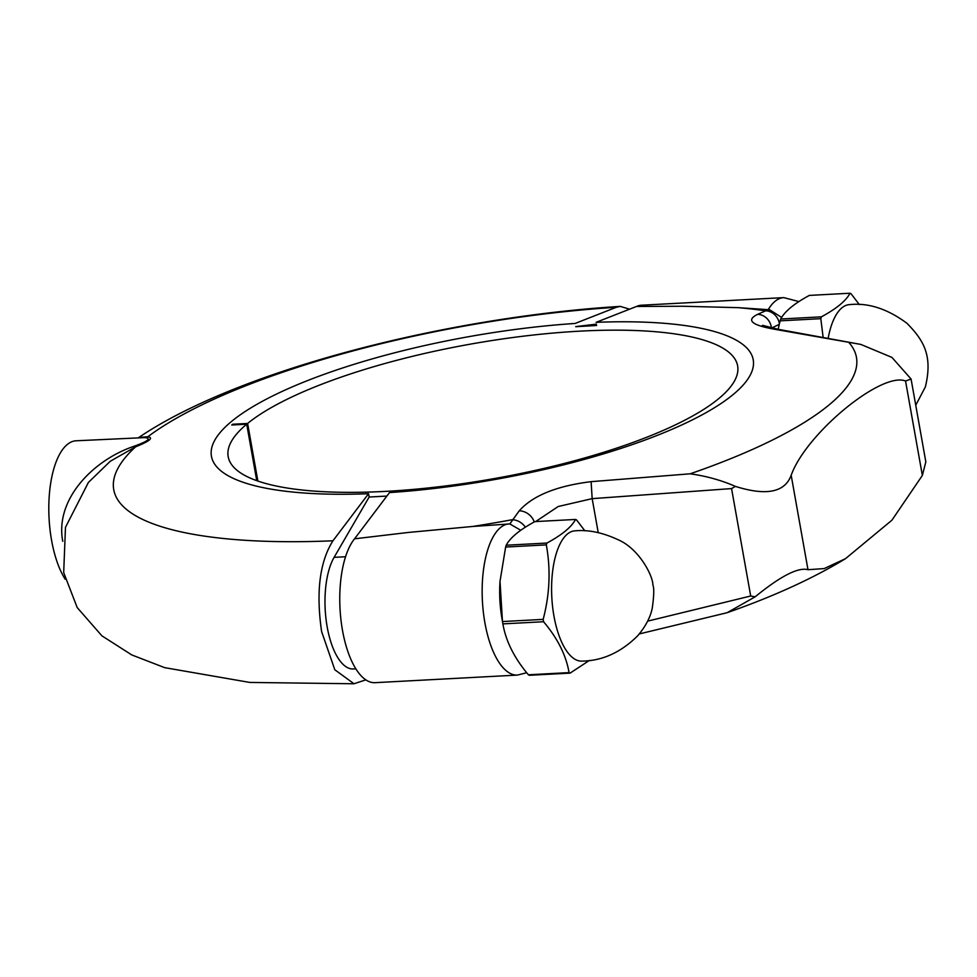 <?xml version="1.0" encoding="UTF-8"?>
<svg xmlns="http://www.w3.org/2000/svg" width="977" height="977" viewBox="0 0 977 977"><rect width="100%" height="100%" fill="white"/><g stroke="black" fill="none" stroke-linecap="round" stroke-linejoin="round"><path stroke-width="1.47" d="M859.345 304.592L851.04 293.747A78.38 32.07 86.9 0 0 850.039 293.234C846.021 300.831 836.471 308.695 821.388 316.841A78.38 32.07 86.9 0 0 821.095 317.745A78.38 32.07 86.9 0 0 820.802 318.673L823.098 337.041M828.215 337.993A65.227 26.697 -93.1 0 1 831.146 326.233A65.227 26.697 -93.1 0 1 849.379 304.641C868.211 302.577 887.385 308.781 906.9 323.253C924.071 340.619 932.815 356.019 925.366 386.904L915.742 405.247M778.144 329.298L780.11 320.847A78.38 32.07 -93.1 0 1 780.403 319.919A78.38 32.07 -93.1 0 1 780.708 319.015C784.726 311.419 794.264 303.554 809.347 295.408L850.039 293.234M821.388 316.841L780.708 319.015M780.11 320.847L820.802 318.673M256.756 480.672L246.705 424.213A258.734 68.268 -10.1 0 0 228.178 456.638A258.734 68.268 -10.1 0 0 494.875 478.474A258.734 68.268 -10.1 0 0 737.635 365.887A258.734 68.268 -10.1 0 0 527.165 335.722A258.734 68.268 -10.1 0 0 247.621 423.456L257.879 481.063M231.72 425.007L246.705 424.213M355.811 668.83L353.308 668.964A60.879 24.913 -93.1 0 1 327.197 627.014A60.879 24.913 -93.1 0 1 334.11 557.354L369.184 496.951M596.666 325.5L575.783 326.684A275.172 72.616 -10.1 0 0 575.709 326.684M247.621 423.456L232.636 424.25M386.88 496.072L369.086 497.024M575.868 326.611L596.422 324.132M138.697 437.464L147.808 436.78C153.853 437.745 149.786 441.103 135.608 446.831L134.472 446.11C148.199 441.152 151.643 438.319 144.791 437.598L147.808 436.78A377.207 99.532 169.9 0 1 616.267 307.291L620.285 306.387L629.591 309.184M144.791 437.598L76.121 440.786A76.096 31.142 -93.1 0 0 51.586 540.342A76.096 31.142 -93.1 0 0 65.141 579.178M62.772 541.307L62.479 539.768C55.652 498.197 93.987 459.642 134.472 446.11M332.937 540.782A377.207 99.532 169.9 0 1 135.608 446.831L110.279 461.254L88.309 482.528M365.801 679.87L353.992 683.753L334.806 669.746L321.616 631.569C315.889 592.184 319.662 561.922 332.949 540.782L368.561 493.703A275.148 72.603 169.9 0 1 211.435 456.271A275.148 72.603 169.9 0 1 575.135 323.448L616.255 307.303M368.561 493.703L369.135 496.951M639.312 633.926L727.108 612.713L755.099 596.849L750.702 596.007L647.629 621.14M525.357 527.201A14.386 11.895 38.3 0 0 512.131 519.727A377.207 99.532 169.9 0 1 472.648 526.469L509.823 523.941L519.251 510.8C532.77 495.62 556.719 485.911 591.109 481.661L592.172 498.649L731.565 488.585L735.425 486.399C766.322 496.096 784.91 492.384 791.175 475.262C806.098 433.507 881.474 371.394 905.545 381.006L911.077 379.027L925.83 461.865L922.361 475.445L891.928 520.191L845.496 558.673L824.136 568.59L807.991 569.701C798.209 567.039 780.574 576.088 755.099 596.849M598.217 532.587L592.172 498.649L558.197 506.513L535.665 521.571M519.251 510.8A14.386 11.907 38.4 0 1 534.236 521.962M591.109 481.661L690.153 473.808C706.188 476.031 721.282 480.232 735.425 486.399M911.077 379.027L891.94 357.411L860.81 344.417L778.413 329.347L762.439 325.329M798.917 301.588L783.81 297.619A75.742 30.995 86.9 0 0 775.042 301.319A75.742 30.995 86.9 0 0 768.215 309.66L738.16 307.657A377.207 99.532 169.9 0 1 765.626 310.82L757.639 314.338C745.622 320.248 751.667 325.292 775.787 329.469L860.81 344.417M738.16 307.657L682.764 306.241L636.479 306.473L596.104 322.337A275.148 72.603 169.9 0 1 753.218 359.768A275.148 72.603 169.9 0 1 389.518 492.579L354.553 538.815L408.288 532.453L472.648 526.469M509.823 523.941L520.765 530.267M508.211 523.928A75.742 30.995 86.9 0 0 500.554 527.531A75.742 30.995 86.9 0 0 483.346 612.139A75.742 30.995 86.9 0 0 517.407 675.083L375.009 682.679A75.742 30.995 -93.1 0 1 341.571 624.596A75.742 30.995 -93.1 0 1 354.553 538.815M636.479 306.473A75.742 30.995 -93.1 0 1 641.425 305.215L783.81 297.619M779.39 323.814A14.386 12.97 66.5 0 0 765.626 310.82L769.681 309.77L781.649 317.452M768.215 309.66L769.681 309.77M757.639 314.338A14.386 12.97 66.2 0 1 771.427 327.796L770.975 327.967M775.787 329.469L778.413 329.347M570.079 673.129L529.387 675.29A78.38 32.07 -93.1 0 1 528.386 674.789C514.305 658.071 505.805 641.107 502.886 623.888A78.38 32.07 -93.1 0 1 502.679 622.728A78.38 32.07 -93.1 0 1 502.483 621.567A78.38 32.07 -93.1 0 1 502.471 621.555L500.016 581.327L505.634 547.047A78.38 32.07 -93.1 0 1 506.22 545.215C510.226 537.643 519.776 529.778 534.871 521.608L575.551 519.446C571.496 527.067 561.946 534.932 546.912 543.053A78.38 32.07 86.9 0 0 546.314 544.885C550.82 569.481 549.77 594.321 543.163 619.381A78.38 32.07 86.9 0 0 543.371 620.554A78.38 32.07 86.9 0 0 543.578 621.726C557.659 638.433 566.147 655.396 569.066 672.616A78.38 32.07 86.9 0 0 570.079 673.129L589.363 660.464M502.886 623.888L543.578 621.726M584.857 530.804L576.564 519.947A78.38 32.07 86.9 0 0 575.551 519.446M581.852 661.124A65.227 26.697 -93.1 0 1 553.971 616.182A65.227 26.697 -93.1 0 1 574.903 530.853C588.166 529.546 602.601 532.514 618.209 539.78C639.422 548.94 653.1 576.332 652.856 584.893C654.211 587.898 654.016 595.652 652.257 608.158C650.401 617.33 645.528 626.562 637.651 635.844C620.81 652.477 602.223 660.892 581.852 661.124M543.163 619.381L502.471 621.555L501.86 617.94A65.068 26.623 -93.1 0 1 499.955 582.292L500.016 581.327M569.066 672.616L528.386 674.789M546.912 543.053L506.22 545.215M505.634 547.047L546.314 544.885M345.577 556.743L334.11 557.354M807.991 569.701L791.175 475.262M731.565 488.585L750.702 596.007M849.123 342.793A377.207 99.532 169.9 0 1 690.153 473.808M771.476 328.064L779.255 324.376M905.545 381.006L922.361 475.445M88.467 482.308L65.471 527.348L63.688 572.571L77.22 607.596L101.889 635.819L131.797 654.944L164.686 667.657L249.807 682.434L353.735 683.766M139.198 437.232C237.68 370.637 444.962 317.305 620.285 306.387M727.108 612.713C773.479 596.471 812.937 578.457 845.496 558.673M517.407 675.083L526.713 672.738"/></g></svg>
